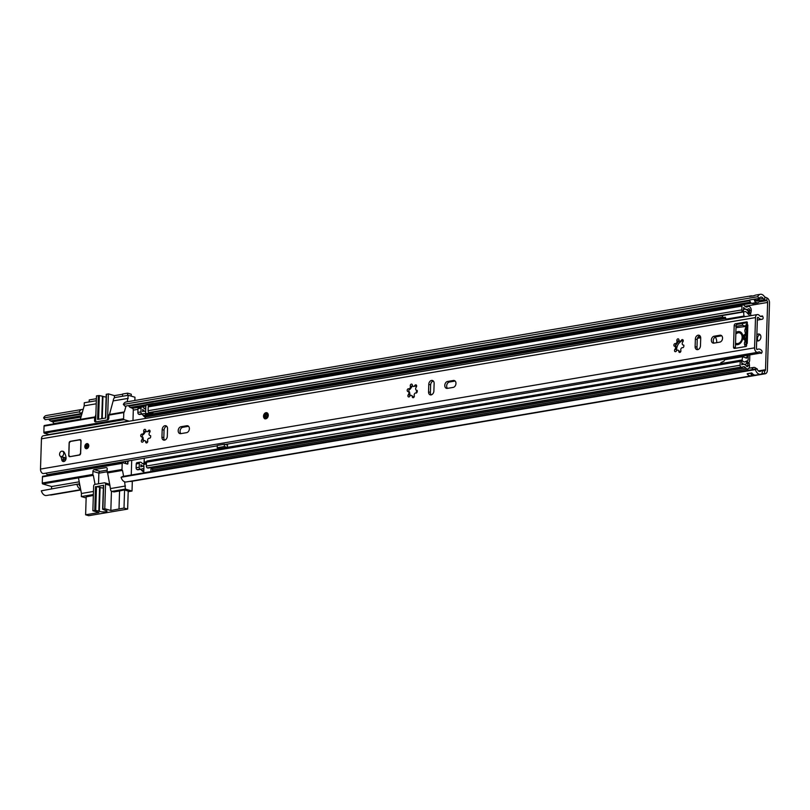 <?xml version="1.0" encoding="UTF-8"?>
<svg xmlns="http://www.w3.org/2000/svg" width="810" height="810" viewBox="0 0 810 810"><rect width="100%" height="100%" fill="white"/><g stroke="black" fill="none" stroke-linecap="round" stroke-linejoin="round"><path stroke-width="1.21" d="M756.682 340.625A3.554 2.592 -73.7 0 0 757.249 340.899A3.554 2.592 -73.7 0 0 758.13 340.949A3.554 2.592 -73.7 0 0 760.863 337.628A3.554 2.592 -73.7 0 0 759.233 334.074A3.554 2.592 -73.7 0 0 758.352 334.024A3.554 2.592 -73.7 0 0 756.864 334.844M760.104 334.601A3.554 2.592 -73.7 0 0 757.623 337.304A3.554 2.592 -73.7 0 0 758.251 340.929M128.436 405.597A3.868 2.501 -99.6 0 1 128.831 406.104A4.425 2.855 80.4 0 0 130.349 407.45L132.405 408.321A1.579 1.023 -99.6 0 1 133.296 410.133L133.164 414.619M48.701 419.134A3.868 2.501 -99.6 0 1 49.096 419.641A4.425 2.855 80.4 0 0 50.605 420.987L52.66 421.858A1.579 1.023 -99.6 0 1 53.561 423.671L53.551 423.944M127.322 461.082L127.96 463.462A0.79 0.506 -99.6 0 1 127.413 464.079L122.735 462.723A0.79 0.506 80.4 0 0 122.199 463.34L42.454 476.877L42.262 483.023A0.79 0.506 80.4 0 0 42.758 483.945L51.587 486.516L51.526 488.551M131.331 472.908L131.26 475.014M758.008 298.718A3.868 2.501 -99.6 0 1 758.18 298.92A3.868 2.501 -99.6 0 1 758.403 299.224A4.425 2.855 80.4 0 0 759.294 300.206L759.284 300.297A3.149 2.035 -99.6 0 1 757.897 302.768A3.149 2.035 -99.6 0 1 757.117 302.758L756.388 302.545A3.149 2.035 -99.6 0 1 754.414 299.163L759.304 298.495A3.868 2.501 -99.6 0 1 760.843 297.098A3.868 2.501 -99.6 0 1 763.162 298.414A4.425 2.855 80.4 0 0 764.67 299.761L766.726 300.632A1.579 1.023 -99.6 0 1 767.627 302.444L765.521 369.704A1.579 1.023 -99.6 0 1 764.741 370.96A1.579 1.023 -99.6 0 1 764.519 370.96L762.443 370.626A4.425 2.855 80.4 0 0 761.825 370.626A4.425 2.855 80.4 0 0 760.874 371.081A3.868 2.501 -99.6 0 1 760.043 371.476A3.868 2.501 -99.6 0 1 757.097 368.763L755.406 369.583L121.075 477.272L122.766 476.452L752.196 369.633A3.149 2.035 -99.6 0 1 753.887 367.406A3.149 2.035 -99.6 0 1 754.353 367.457L755.082 367.669A3.149 2.035 -99.6 0 1 756.449 368.874M749.665 300.135L124.973 406.185L123.363 404.413L757.694 296.723A6.713 4.333 -99.6 0 1 760.367 294.293A6.713 4.333 -99.6 0 1 764.387 296.571A1.579 1.023 80.4 0 0 764.923 297.057L766.979 297.928A4.425 2.855 -99.6 0 1 769.5 302.991L767.384 370.251A4.425 2.855 -99.6 0 1 765.217 373.764A4.425 2.855 -99.6 0 1 764.599 373.764L762.524 373.43A1.579 1.023 80.4 0 0 762.301 373.43A1.579 1.023 80.4 0 0 761.967 373.592A6.713 4.333 -99.6 0 1 760.519 374.281A6.713 4.333 -99.6 0 1 755.406 369.583M754.414 299.163L749.655 299.973A3.149 2.035 80.4 0 0 751.629 303.355L752.358 303.568A3.149 2.035 80.4 0 0 752.824 303.628A3.149 2.035 80.4 0 0 752.966 303.608M757.694 296.723L759.304 298.495M45.238 419.722L80.939 413.667L79.329 411.885L43.629 417.95L45.238 419.722M82.336 412.3A3.868 2.501 80.4 0 0 80.939 413.667M760.367 294.293L755.608 295.103A6.713 4.333 80.4 0 0 754.343 295.65L749.584 296.46A6.713 4.333 -99.6 0 1 750.85 295.913A6.713 4.333 -99.6 0 1 752.369 296.055M123.363 404.413A6.713 4.333 -99.6 0 1 126.046 401.983L750.85 295.913M83.136 409.495A6.713 4.333 80.4 0 0 82.013 409.465A6.713 4.333 80.4 0 0 79.329 411.885M43.629 417.95A6.713 4.333 -99.6 0 1 46.302 415.52L82.013 409.465M80.706 489.685L46.453 495.507A6.713 4.333 -99.6 0 1 41.33 490.809L78.732 483.934A3.868 2.501 80.4 0 0 80.018 486.081M41.33 490.809L78.732 483.934M752.196 369.633L757.097 368.763M77.041 484.744A6.713 4.333 80.4 0 0 80.635 489.291M754.282 374.949L752.206 375.384A6.713 4.333 -99.6 0 1 751.002 375.891A6.713 4.333 -99.6 0 1 747.154 373.856L751.913 373.046A6.713 4.333 80.4 0 0 755.76 375.091L760.519 374.281M751.002 375.891L126.198 481.97A6.713 4.333 -99.6 0 1 121.075 477.272M80.757 489.969L51.151 494.991A4.425 2.855 -99.6 0 1 50.534 494.991L49.997 494.9M765.217 373.764L130.886 481.454A4.425 2.855 -99.6 0 1 130.268 481.454L129.732 481.373M748.946 368.236A3.149 2.035 80.4 0 0 748.815 368.267A3.149 2.035 80.4 0 0 747.438 370.443M754.505 369.208L754.302 369.147A1.417 0.921 -99.6 0 0 753.634 369.35M755.558 299.133L755.558 299.204A1.417 0.921 -99.6 0 0 756.449 300.864L757.168 301.077A1.417 0.921 -99.6 0 0 758.15 299.963L758.18 298.92M128.355 460.91L127.312 461.275M127.99 462.206L128.345 461.244M123.616 476.31L122.492 470.408A0.79 0.506 -99.6 0 1 121.996 469.486L122.199 463.34M119.576 490.992L114.251 491.893L112.276 491.316L125.368 489.098L124.669 481.818M125.368 489.098L132.02 491.032L128.193 491.68M132.324 481.211L132.02 491.032M131.726 460.333L131.321 472.979M133.164 414.548L132.972 420.572M127.241 401.78L128.314 395.28L134.966 397.224L134.865 400.484M96.319 400.717L84.28 402.752L84.189 405.83L80.311 419.408L44.59 425.503A0.79 0.506 80.4 0 0 44.054 426.121L43.861 432.277L123.596 418.74L123.788 412.584A0.79 0.506 -99.6 0 1 124.335 411.966L126.036 406.002M123.596 418.74A0.79 0.506 80.4 0 0 124.092 419.661L128.77 421.018A0.79 0.506 -99.6 0 1 129.053 421.23M128.213 491.103L124.446 489.918L119.576 490.971M114.251 491.893A2.369 1.731 106.3 0 1 113.663 491.862L111.689 491.285A2.369 1.731 106.3 0 1 110.565 489.311L107.619 472.929L122.492 470.408M107.183 470.144L100.096 471.349A1.579 1.154 -73.7 0 0 98.861 473.091L98.526 483.793M93.342 495.436L86.174 496.884M86.143 497.968L81.334 496.57L93.373 494.525M95.053 484.38L93.342 475.359A0.79 0.506 -99.6 0 1 92.846 474.437L92.937 471.359A1.579 1.154 106.3 0 1 94.183 469.618L106.08 467.603A1.579 1.154 106.3 0 1 107.224 468.939L107.122 472.017A0.79 0.506 80.4 0 0 107.619 472.929M112.276 491.316A2.369 1.731 106.3 0 1 111.689 491.285M120.295 462.277L120.275 463.097M126.674 421.635A0.79 0.506 80.4 0 0 126.593 421.554L121.237 422.455A0.79 0.506 -99.6 0 1 121.318 422.547M128.314 395.28L115.222 397.507A2.369 1.731 106.3 0 0 113.37 400.11L109.472 414.457M124.031 412.017L109.451 414.497A0.79 0.506 80.4 0 0 108.915 415.115L108.813 418.183A1.579 1.154 106.3 0 1 107.578 419.924L95.671 421.949A1.579 1.154 106.3 0 1 94.537 420.613L94.628 417.535A0.79 0.506 -99.6 0 1 95.175 416.917L95.894 414.406M51.587 486.516L79.208 481.828M125.469 486.02L110.585 488.541M125.58 463.553L125.651 461.366M93.474 491.447L81.435 493.492L81.334 496.57M42.758 483.945L78.459 477.88L81.435 493.492M78.459 477.88L93.342 475.359M128.223 398.358L113.339 400.879M96.228 403.785L84.189 405.83M94.871 416.968L80.301 419.438M49.309 434.767A0.79 0.506 80.4 0 0 49.025 434.555L128.77 421.018M124.092 419.661L44.358 433.198L49.025 434.555M44.358 433.198A0.79 0.506 -99.6 0 1 43.861 432.277M42.454 476.877A0.79 0.506 -99.6 0 1 43.001 476.26L122.431 462.773M48.296 474.498L48.266 475.328M103.457 485.443L102.617 509.186L105.128 510.259A4.03 0.921 1.8 0 1 106.059 510.462A4.03 0.921 1.8 0 1 107.052 511.1A4.03 0.921 1.8 0 1 104.419 511.88A4.03 0.921 1.8 0 1 99.984 511.495A4.03 0.921 1.8 0 1 99.336 511.242L100.086 487.397L99.579 487.245L98.83 511.08L95.732 510.462L96.481 486.628L99.579 487.245M100.086 487.397A4.03 0.921 -178.2 0 0 100.734 487.65A4.03 0.921 -178.2 0 0 103.275 488.035M98.83 511.08L99.336 511.242M128.213 491.022L127.646 509.095L88.725 515.707L85.617 514.795L86.184 496.662M107.133 471.764L98.861 473.172M127.646 509.095L124.011 508.042L110.838 510.513L104.763 508.741L105.543 484.137A1.579 1.154 106.3 0 0 104.399 482.8L94.881 484.41A1.579 1.154 -73.7 0 0 93.636 486.152L92.866 510.756L95.732 510.462M92.866 510.756L98.941 512.538L85.617 514.795M102.617 509.186L104.763 508.741M124.011 508.042L124.578 489.959M125.408 463.502L125.479 461.396M120.477 462.247L120.447 463.067M119.576 490.749L119.009 508.882M110.838 510.513L111.446 491.194M103.366 485.352L96.481 486.628M102.242 418.608L102.951 396.353A4.03 0.921 -178.2 0 0 103.599 396.606A4.03 0.921 -178.2 0 0 106.14 396.991M127.545 395.412L127.615 393.154L131.26 394.217L131.2 396.12M127.615 393.154L122.624 394.004L122.553 396.262M89.161 401.932L89.222 399.917L96.39 398.702M98.597 419.226L99.347 395.584L96.471 395.877L95.701 420.481A1.579 1.154 -73.7 0 0 96.481 421.808L96.451 421.797M99.347 395.584L102.445 396.201L101.736 418.699M102.951 396.353L102.445 396.201M106.728 420.066A1.579 1.154 -73.7 0 0 107.598 418.466L108.378 393.862L106.323 394.399M108.378 393.862L114.453 395.634L122.614 394.247M114.382 397.912L114.453 395.634M106.495 394.176L105.745 418.011L97.605 419.398L98.354 395.563M88.756 445.824A2.612 1.903 -73.7 0 0 87.52 443.657A2.612 1.903 -73.7 0 0 84.827 446.492A2.612 1.903 -73.7 0 0 86.062 448.659A2.612 1.903 -73.7 0 0 88.756 445.824M178.2 430.636A3.554 2.592 -73.7 0 0 179.881 433.603A3.554 2.592 -73.7 0 0 180.762 433.644L186.594 432.661A3.554 2.592 -73.7 0 0 189.327 429.33A3.554 2.592 -73.7 0 0 187.697 425.787A3.554 2.592 -73.7 0 0 186.816 425.736L180.984 426.728A3.554 2.592 -73.7 0 0 178.2 430.636M188.558 426.303L182.847 427.275A3.554 2.592 -73.7 0 0 180.063 431.183A3.554 2.592 -73.7 0 0 180.893 433.623M444.781 385.388A3.554 2.592 -73.7 0 0 446.462 388.344A3.554 2.592 -73.7 0 0 447.353 388.385L453.185 387.403A3.554 2.592 -73.7 0 0 455.908 384.072A3.554 2.592 -73.7 0 0 454.288 380.528A3.554 2.592 -73.7 0 0 453.397 380.477L447.565 381.469A3.554 2.592 -73.7 0 0 444.781 385.388M455.149 381.044L449.439 382.016A3.554 2.592 -73.7 0 0 446.654 385.925A3.554 2.592 -73.7 0 0 447.474 388.365M268.282 415.348A3.159 2.308 -73.7 0 0 266.794 412.715A3.159 2.308 -73.7 0 0 263.523 416.158A3.159 2.308 -73.7 0 0 265.022 418.78A3.159 2.308 -73.7 0 0 268.282 415.348M682.668 347.713L682.678 347.723A1.833 1.337 -73.7 0 0 682.668 347.713A1.833 1.337 -73.7 0 0 680.835 350.315A1.407 1.023 -73.7 0 1 679.469 352.421A1.407 1.023 -73.7 0 1 678.8 351.348A1.833 1.337 -73.7 0 0 676.411 350.922A1.407 1.023 -73.7 0 1 674.497 350.477A1.407 1.023 -73.7 0 1 674.993 349.272A1.833 1.337 -73.7 0 0 674.447 346.255A1.407 1.023 -73.7 0 1 675.064 343.561A1.833 1.337 -73.7 0 0 676.917 340.969L678.699 340.949A1.407 1.023 -73.7 0 0 678.699 340.949A1.407 1.023 -73.7 0 1 678.962 340.038M676.917 340.969A1.407 1.023 -73.7 0 1 678.284 338.863A1.407 1.023 -73.7 0 1 678.942 339.937A1.833 1.337 -73.7 0 0 681.342 340.362A1.407 1.023 -73.7 0 1 683.245 340.625A1.407 1.023 -73.7 0 1 682.749 342.012A1.833 1.337 -73.7 0 0 683.306 345.03A1.407 1.023 -73.7 0 1 682.678 347.723M676.492 344.048A1.407 1.023 -73.7 0 0 675.753 346.609M711.362 340.129A3.554 2.592 -73.7 0 0 713.043 343.086A3.554 2.592 -73.7 0 0 713.934 343.136L719.766 342.144A3.554 2.592 -73.7 0 0 722.5 338.823A3.554 2.592 -73.7 0 0 720.87 335.269A3.554 2.592 -73.7 0 0 719.979 335.218L714.157 336.211A3.554 2.592 -73.7 0 0 711.362 340.129M721.73 335.785L716.02 336.757A3.554 2.592 -73.7 0 0 713.235 340.676A3.554 2.592 -73.7 0 0 714.055 343.106M416.077 392.971L416.097 392.982A1.833 1.337 -73.7 0 0 414.254 395.574A1.407 1.023 -73.7 0 1 412.887 397.669A1.407 1.023 -73.7 0 1 412.219 396.606A1.833 1.337 -73.7 0 0 409.83 396.181A1.407 1.023 -73.7 0 1 407.916 395.736A1.407 1.023 -73.7 0 1 408.412 394.531A1.833 1.337 -73.7 0 0 407.865 391.513A1.407 1.023 -73.7 0 1 408.382 388.78A1.407 1.023 -73.7 0 1 408.483 388.82A1.833 1.337 -73.7 0 0 410.326 386.228L412.108 386.208A1.407 1.023 -73.7 0 0 412.108 386.208A1.407 1.023 -73.7 0 1 412.371 385.297M410.326 386.228A1.407 1.023 -73.7 0 1 411.693 384.122A1.407 1.023 -73.7 0 1 412.361 385.195A1.833 1.337 -73.7 0 0 414.75 385.621A1.407 1.023 -73.7 0 1 416.664 385.884A1.407 1.023 -73.7 0 1 416.168 387.271A1.833 1.337 -73.7 0 0 416.715 390.288A1.407 1.023 -73.7 0 1 416.097 392.982M409.911 389.306A1.407 1.023 -73.7 0 0 409.171 391.868M149.718 438.301L149.516 438.24A1.833 1.337 -73.7 0 0 147.673 440.832A1.407 1.023 -73.7 0 1 146.296 442.928A1.407 1.023 -73.7 0 1 145.638 441.865A1.833 1.337 -73.7 0 0 143.238 441.44A1.407 1.023 -73.7 0 1 141.335 440.994A1.407 1.023 -73.7 0 1 141.831 439.789A1.833 1.337 -73.7 0 0 141.274 436.772A1.407 1.023 -73.7 0 1 141.902 434.079A1.833 1.337 -73.7 0 0 143.745 431.487L145.527 431.467A1.407 1.023 -73.7 0 0 145.527 431.467A1.407 1.023 -73.7 0 1 145.79 430.555M143.745 431.487A1.407 1.023 -73.7 0 1 145.111 429.381A1.407 1.023 -73.7 0 1 145.78 430.444A1.833 1.337 -73.7 0 0 146.63 431.669L149.779 431.345L148.169 430.88A1.407 1.023 -73.7 0 1 150.073 431.143A1.407 1.023 -73.7 0 1 149.587 432.53A1.833 1.337 -73.7 0 0 150.133 435.547L150.65 435.699M143.319 434.565A1.407 1.023 -73.7 0 0 142.58 437.117M62.532 457.002A7.574 5.518 106.3 0 1 63.575 460.09A2.926 2.126 -73.7 0 0 64.091 461.457M408.412 394.531L409.951 395.563A1.407 1.023 -73.7 0 0 409.789 396.252M433.309 381.004A3.554 2.592 -73.7 0 0 430.647 384.902L430.404 392.435A3.554 2.592 -73.7 0 0 431.224 394.875M747.306 322.653L737.303 324.344A1.579 1.154 -73.7 0 0 736.067 326.086L735.389 347.622A1.579 1.154 -73.7 0 0 735.49 348.27M760.347 316.305L762.453 315.951L762.888 316.801A1.579 1.023 80.4 0 1 762.483 319.15A6.713 4.333 -99.6 0 1 761.937 319.302A6.713 4.333 -99.6 0 1 758.362 317.611A0.952 0.607 80.4 0 0 757.39 318.127L756.439 348.391A0.952 0.607 80.4 0 0 757.36 349.454A6.713 4.333 -99.6 0 1 758.342 349.09A6.713 4.333 -99.6 0 1 761.501 350.325A1.579 1.023 80.4 0 1 761.754 352.866L225.18 444.467M699.891 335.745A3.554 2.592 -73.7 0 0 697.228 339.643L696.995 347.176A3.554 2.592 -73.7 0 0 697.815 349.616M674.669 346.285L676.147 346.72L676.542 350.305A1.407 1.023 -73.7 0 0 676.37 350.993M166.728 426.262A3.554 2.592 -73.7 0 0 164.055 430.161L163.822 437.694A3.554 2.592 -73.7 0 0 164.643 440.124M141.831 439.789L143.441 440.255L143.37 440.822A1.407 1.023 -73.7 0 0 143.198 441.511M144.777 440.64L147.248 442.331L145.638 441.865M143.441 440.255L142.975 437.238L141.497 436.803M145.355 431.953L143.512 434.545L141.932 434.089M146.63 431.669A1.833 1.337 -73.7 0 0 148.169 430.88M149.516 438.24A1.407 1.023 -73.7 0 0 150.133 435.547M60.649 456.425A7.574 5.518 106.3 0 1 61.702 459.543A2.926 2.126 -73.7 0 0 63.069 461.498A2.926 2.126 -73.7 0 0 66.066 457.822A13.416 9.781 -73.7 0 0 64.01 452.02A2.926 2.126 -73.7 0 0 63.099 451.342A2.926 2.126 -73.7 0 0 62.664 451.271M81.041 441.015A1.579 1.154 -73.7 0 0 79.896 439.678L70.379 441.298A1.579 1.154 -73.7 0 0 69.133 443.04L68.749 455.341A1.579 1.154 -73.7 0 0 69.893 456.678L79.41 455.058A1.579 1.154 -73.7 0 0 80.656 453.317L81.041 441.015M162.192 429.614L161.949 437.147A3.554 2.592 -73.7 0 0 163.63 440.103A3.554 2.592 -73.7 0 0 167.305 436.236L167.538 428.703A3.554 2.592 -73.7 0 0 165.858 425.746A3.554 2.592 -73.7 0 0 162.192 429.614L164.055 430.161M428.774 384.355L428.541 391.888A3.554 2.592 -73.7 0 0 430.221 394.845A3.554 2.592 -73.7 0 0 433.887 390.977L434.13 383.444A3.554 2.592 -73.7 0 0 432.449 380.487A3.554 2.592 -73.7 0 0 428.774 384.355L430.647 384.902M695.355 339.096L695.122 346.629A3.554 2.592 -73.7 0 0 696.803 349.586A3.554 2.592 -73.7 0 0 700.478 345.718L700.711 338.185A3.554 2.592 -73.7 0 0 699.03 335.229A3.554 2.592 -73.7 0 0 695.355 339.096L697.228 339.643M762.453 315.951A3.868 2.501 -99.6 0 1 761.461 316.497A3.868 2.501 -99.6 0 1 759.395 315.525A3.797 2.45 80.4 0 0 757.38 314.563A3.797 2.45 80.4 0 0 755.517 317.581L754.566 347.844A3.797 2.45 80.4 0 0 757.694 352.309A3.797 2.45 80.4 0 0 758.251 352.107A3.868 2.501 -99.6 0 1 758.818 351.894A3.868 2.501 -99.6 0 1 761.279 353.454M757.38 314.563L43.305 435.79A3.797 2.45 80.4 0 0 41.452 438.807L40.5 469.071A3.797 2.45 80.4 0 0 43.629 473.536L757.694 352.309M746.648 343.582A3.635 0.83 -178.2 0 0 746 344.027L746.587 325.569A3.635 0.83 1.8 0 1 747.286 325.104L747.316 322.552A0.79 0.577 -73.7 0 0 746.739 321.884L735.439 323.798L737.303 324.344M747.235 325.093L747.832 324.992L747.245 343.44L746.648 343.541L746.587 345.617A0.79 0.577 -73.7 0 1 745.969 346.488L734.66 348.411A1.579 1.154 106.3 0 1 733.516 347.075L735.389 347.622M736.067 326.086L734.194 325.539L733.516 347.075M734.194 325.539A1.579 1.154 106.3 0 1 735.439 323.798M411.369 395.381L413.819 397.072L412.219 396.606M410.012 394.996L409.536 391.969L408.088 391.544M411.925 386.694L410.083 389.286L408.513 388.83M413.221 386.421L416.35 386.087L414.75 385.621M417.231 390.44L416.715 390.288M747.286 325.104A3.635 0.83 1.8 0 1 747.832 324.992M45.603 473.202A3.868 2.501 -99.6 0 1 47.213 474.68L217.262 445.814M746 344.027A3.635 0.83 -178.2 0 0 746.617 344.513M677.95 350.123L680.42 351.824L678.8 351.348M676.613 349.738L674.993 349.272M678.527 341.445L676.674 344.027L675.105 343.572M675.084 343.561L676.674 344.027M681.342 340.362L682.951 340.828L679.803 341.162M683.812 345.182L683.306 345.03M267.006 414.325A1.782 1.296 -73.7 0 0 266.065 417.545M63.737 453.509A2.764 2.015 -73.7 0 0 62.431 451.21A2.764 2.015 -73.7 0 0 59.575 454.218A2.764 2.015 -73.7 0 0 60.882 456.516A2.764 2.015 -73.7 0 0 63.737 453.509M64.618 461.184L63.98 461.295M62.967 457.802L63.251 457.549A7.897 5.761 106.3 0 1 63.565 457.285A2.764 2.015 -73.7 0 1 63.372 457.245L60.882 456.516M63.585 460.212L65.752 458.278A7.897 5.761 106.3 0 1 66.055 458.014A2.764 2.015 -73.7 0 0 66.086 458.014L63.565 457.285M69.944 456.668L79.42 454.906L80.534 453.337L80.919 441.035L79.886 439.83L70.369 441.45L79.896 439.678M88.148 444.801A1.782 1.296 -73.7 0 0 87.217 448.031M676.603 349.778A8.059 5.872 -73.7 0 0 676.623 350.639M745.038 334.095A26.71 19.47 -73.7 0 0 744.785 337.355A26.71 19.47 -73.7 0 0 744.795 339.795M144.251 458.207L144.129 462.186A1.579 1.023 -99.6 0 1 143.39 463.431L146.448 462.976M227.458 447.322L227.559 444.062M416.431 393.042L416.522 390.258M747.62 310.665L749.675 310.311L749.29 312.397L750.799 313.318L751.184 311.232A3.523 2.278 80.4 0 0 748.349 306.393A3.523 2.278 80.4 0 0 747.65 306.707A3.949 2.551 80.4 0 1 746.861 307.051A3.949 2.551 80.4 0 1 744.592 305.846A3.007 1.934 -99.6 0 0 743.458 304.965L743.043 304.843A1.579 1.023 -99.6 0 0 742.729 304.823A1.579 1.023 -99.6 0 0 741.96 306.079L741.838 309.906A1.579 1.023 -99.6 0 0 742.81 311.749L743.226 311.87A3.007 1.934 -99.6 0 0 743.853 311.921A3.007 1.934 -99.6 0 0 744.258 311.779A3.949 2.551 80.4 0 1 744.795 311.587A3.949 2.551 80.4 0 1 747.184 312.974A3.321 2.147 -99.6 0 0 747.812 313.693L748.835 314.533A1.579 1.023 80.4 0 1 749.473 315.91M151.814 412.432A3.949 2.551 -99.6 0 1 153.009 413.211L145.871 414.426A0.79 0.506 -99.6 0 1 145.608 413.657L145.668 411.753A6.318 4.08 80.4 0 0 143.512 411.257A6.318 4.08 80.4 0 0 142.651 411.561L142.742 409.465A6.318 4.08 80.4 0 0 145.678 411.429L145.881 405.243A0.79 0.506 -99.6 0 1 146.418 404.625L153.262 403.461M750.981 315.647A3.949 2.551 80.4 0 0 749.422 312.518L748.41 311.668A0.952 0.607 -99.6 0 1 748.227 311.465A6.318 4.08 80.4 0 0 744.4 309.248A6.318 4.08 80.4 0 0 743.539 309.552L743.631 307.456A6.318 4.08 80.4 0 0 747.265 309.39A6.318 4.08 80.4 0 0 748.511 308.833A1.154 0.749 80.4 0 1 749.675 310.311L751.184 311.232M152.472 471.41L152.533 469.324A3.523 2.278 80.4 0 1 151.976 468.707A3.949 2.551 80.4 0 0 151.014 467.755A3.949 2.551 80.4 0 0 150.771 467.623M748.237 355.671L748.116 359.65A1.579 1.023 -99.6 0 1 747.377 360.895L746.324 361.138A3.321 2.147 80.4 0 0 745.666 361.483A3.949 2.551 -99.6 0 1 744.785 361.918A3.949 2.551 -99.6 0 1 742.709 360.966A3.007 1.934 80.4 0 0 741.707 360.268L741.292 360.156A1.579 1.023 80.4 0 0 740.998 360.136A1.579 1.023 80.4 0 0 740.219 361.392L740.097 365.229A1.579 1.023 80.4 0 0 741.089 367.072L741.504 367.193A3.007 1.934 80.4 0 0 742.102 367.234A3.007 1.934 80.4 0 0 742.669 366.981A3.949 2.551 -99.6 0 1 743.428 366.657A3.949 2.551 -99.6 0 1 745.726 367.902A3.523 2.278 -99.6 0 0 747.772 369.016A3.523 2.278 -99.6 0 0 747.913 368.985M149.293 405.638A1.579 1.023 80.4 0 0 148.989 405.618A1.579 1.023 80.4 0 0 148.21 406.873L741.96 306.079M148.21 406.873L148.088 410.71A1.579 1.023 80.4 0 0 149.07 412.543L149.485 412.675A3.007 1.934 80.4 0 0 150.103 412.725L743.853 311.921M149.485 412.675L743.226 311.87L743.539 309.552M146.418 463.988L144.018 464.393A0.79 0.506 -99.6 0 1 144.322 463.796A3.949 2.551 -99.6 0 1 143.897 463.927A3.949 2.551 -99.6 0 1 141.831 462.976A3.007 1.934 80.4 0 0 140.819 462.277L140.403 462.166A1.579 1.023 80.4 0 0 140.11 462.156A1.579 1.023 80.4 0 0 139.33 463.411L139.209 467.238A1.579 1.023 80.4 0 0 140.201 469.081L140.616 469.203A3.007 1.934 80.4 0 0 141.213 469.243A3.007 1.934 80.4 0 0 141.78 468.99A3.949 2.551 -99.6 0 1 142.54 468.666A3.949 2.551 -99.6 0 1 143.876 468.97L143.957 466.297A6.318 4.08 -99.6 0 1 140.981 464.737L140.94 466.854A6.318 4.08 -99.6 0 1 142.145 466.327A6.318 4.08 -99.6 0 1 143.947 466.621M137.315 462.692A1.579 1.023 80.4 0 0 137.011 462.682A1.579 1.023 80.4 0 0 136.242 463.938L136.12 467.765A1.579 1.023 80.4 0 0 137.103 469.608L137.518 469.729A3.007 1.934 80.4 0 0 138.115 469.77L141.213 469.243M749.817 355.398L749.665 360.106A3.949 2.551 -99.6 0 1 747.822 363.224L746.779 363.467A0.952 0.607 80.4 0 0 746.587 363.558A6.318 4.08 -99.6 0 1 745.18 364.247A6.318 4.08 -99.6 0 1 741.869 362.728L741.818 364.844A6.318 4.08 -99.6 0 1 743.023 364.318A6.318 4.08 -99.6 0 1 746.709 366.312A1.154 0.749 -99.6 0 0 747.934 365.533L749.473 365.492A3.523 2.278 -99.6 0 1 748.916 368.236M750.192 313.419L750.799 313.318M140.282 414.315A3.007 1.934 -99.6 0 1 139.867 414.457A3.007 1.934 -99.6 0 1 139.249 414.416L138.834 414.285A1.579 1.023 -99.6 0 1 137.852 412.442L137.973 408.615A1.579 1.023 -99.6 0 1 138.753 407.359A1.579 1.023 -99.6 0 1 139.067 407.379M145.486 418.446A1.579 1.023 80.4 0 0 144.848 417.069L143.836 416.229A3.321 2.147 -99.6 0 1 143.208 415.51A3.949 2.551 80.4 0 0 141.578 414.163M140.535 469.354A3.949 2.551 -99.6 0 1 141.74 470.438L143.836 470.083M143.795 471.552A3.523 2.278 -99.6 0 1 141.74 470.438M747.458 363.305L749.23 363.234L749.473 365.492M747.691 363.265L747.934 365.533L746.314 365.806M742.102 367.234L148.352 468.028A3.007 1.934 -99.6 0 1 147.754 467.988L147.339 467.866A1.579 1.023 -99.6 0 1 146.347 466.033L146.468 462.196A1.579 1.023 -99.6 0 1 147.248 460.941A1.579 1.023 -99.6 0 1 147.541 460.961M137.973 408.615L141.072 408.088A1.579 1.023 -99.6 0 1 141.841 406.833A1.579 1.023 -99.6 0 1 142.155 406.853L142.57 406.974A3.007 1.934 -99.6 0 1 143.704 407.855A3.949 2.551 80.4 0 0 145.76 409.091M145.871 414.426A3.949 2.551 80.4 0 0 143.907 413.596A3.949 2.551 80.4 0 0 143.37 413.788A3.007 1.934 -99.6 0 1 142.965 413.93A3.007 1.934 -99.6 0 1 142.337 413.89L141.922 413.758A1.579 1.023 -99.6 0 1 140.95 411.925L141.072 408.088M716.668 342.671A8.059 5.872 -73.7 0 0 715.23 337.041M679.499 341.01A8.059 5.872 -73.7 0 0 678.405 341.79M676.563 344.017A8.059 5.872 -73.7 0 0 675.53 346.326M700.599 337.051L697.795 337.527M700.701 337.75L697.471 338.307M680.997 341.496A8.059 5.872 -73.7 0 0 676.664 348.766M144.018 464.393L143.41 466.418M143.755 472.888A0.79 0.506 -99.6 0 1 143.755 472.807L143.876 468.97M143.755 472.807L150.893 471.602L151.014 467.755M152.989 404.939L153.019 404.028L145.881 405.243M146.266 404.615L153.404 403.4A0.79 0.506 80.4 0 1 153.566 403.41L154.082 403.562A0.79 0.506 80.4 0 1 154.578 404.484L154.568 404.666M153.404 403.4A0.79 0.506 80.4 0 0 153.019 404.028M227.529 445.176A2.764 1.782 80.4 0 0 227.266 445.075L224.41 444.244L224.34 446.553L227.165 447.373M220.026 448.588L217.202 447.758L224.34 446.553M224.41 444.244L217.272 445.459L217.202 447.758M226.921 404.625L225.666 404.261L218.528 405.466L218.508 406.043M225.656 404.838L225.666 404.261M735.49 344.402A6.713 4.901 -73.7 0 0 735.956 344.574A6.713 4.901 -73.7 0 0 742.891 337.264A6.713 4.901 -73.7 0 0 739.712 331.675A6.713 4.901 -73.7 0 0 735.865 332.576M740.117 331.827L735.834 333.609M736.017 327.685L745.291 326.531L745.959 325.012A1.448 1.053 106.3 0 1 747.265 324.152M746.192 338.114L745.089 339.4L743.772 339.258L743.752 337.122L743.904 334.955L745.24 334.358L746.273 335.542M746.557 326.43A1.579 1.154 -73.7 0 0 745.767 327.361L745.028 329.478A3.159 2.308 -73.7 0 0 745.109 332.059L745.98 335.462M745.909 338.033L744.815 341.759A3.159 2.308 -73.7 0 0 744.562 344.402L745.17 346.295A1.579 1.154 -73.7 0 0 745.332 346.599M744.238 339.957L743.772 339.258L744.785 339.552M725.517 318.097L723.543 317.52L725.325 317.216L726.033 319.13L727.684 319.606M746.385 358.131L742.608 356.694L724.758 359.721L723.948 361.179L720.91 362.596L721.052 363.528M745.301 326.116L742.476 325.286L736.057 326.379M735.5 344.139L736.371 344.665M742.476 325.286L742.527 323.463M745.848 322.896L746.83 323.18M726.033 319.13L743.884 316.092L745.534 316.578M745.696 357.676L746.992 357.453L747.043 355.873M743.641 311.941L743.884 316.092M722.935 315.323L722.348 316.791L723.543 317.52M746.992 357.453L746.314 358.121M745.757 357.747L746.668 358.06M742.608 356.694L742.011 360.389M735.531 343.035A5.528 4.03 -73.7 0 0 736.442 343.481A5.528 4.03 -73.7 0 0 742.152 337.466A5.528 4.03 -73.7 0 0 739.54 332.859A5.528 4.03 -73.7 0 0 735.814 334.084M133.296 410.133L137.953 409.344M144.079 408.301L145.79 408.017M744.967 306.291L767.627 302.444M53.561 423.671L80.392 419.114M758.383 370.919L765.521 369.704M128.831 406.104L749.736 300.692M49.096 419.641L81.83 414.082M130.349 407.45L146.002 404.798M153.778 403.481L750.293 302.201M759.264 300.682L764.67 299.761L764.923 297.057M758.403 299.224L763.162 298.414M50.605 420.987L81.344 415.773M132.405 408.321L145.851 406.043M154.578 404.565L751.356 303.244M758.838 301.978L766.726 300.632L766.979 297.928M52.66 421.858L80.98 417.059M759.132 371.375L760.874 371.081M762.088 373.501L762.443 370.626M50.534 494.991L80.737 489.868M130.268 481.454L764.599 373.764L764.519 370.96M756.388 302.545A1.741 1.266 106.3 0 1 756.277 302.575L751.751 303.345A1.741 1.266 106.3 0 1 751.629 303.355M752.358 303.568A1.741 1.266 -73.7 0 0 752.48 303.558L756.996 302.788A1.741 1.266 -73.7 0 0 757.117 302.758M749.766 299.953A3.159 2.045 -99.6 0 0 751.751 303.345L752.48 303.558A3.159 2.045 -99.6 0 0 753.108 303.598L757.623 302.829A3.159 2.045 -99.6 0 1 756.996 302.788L756.277 302.575A3.159 2.045 -99.6 0 1 754.292 299.184M748.815 368.267L749.088 368.206A3.159 2.045 80.4 0 0 747.559 370.423M753.745 367.416A3.159 2.045 80.4 0 0 753.604 367.436A3.159 2.045 80.4 0 0 752.075 369.664M751.123 373.035L751.083 374.129A0.952 0.607 80.4 0 0 751.68 375.233L752.206 375.384M747.154 373.856A2.531 1.63 80.4 0 0 747.832 373.592M752.48 375.253L753.756 374.726M751.68 375.233L751.801 375.06A0.79 0.506 -99.6 0 1 751.305 374.139L751.346 372.995M752.652 373.906L751.083 374.129M758.17 298.91L758.14 300.014L755.872 300.399M92.937 471.359L98.861 473.091M106.08 467.603L106.819 467.815M100.096 471.349L94.183 469.618M95.752 420.967L94.537 420.613M42.262 483.023L92.846 474.437M107.122 472.017L121.996 469.486M123.788 412.584L108.915 415.115M94.628 417.535L44.054 426.121M126.269 463.745L127.96 463.462M105.543 484.137L109.998 485.433M95.499 486.608L94.75 510.442M102.89 509.055L103.639 485.22M108.712 418.79L107.598 418.466M41.452 438.807L755.517 317.581M40.5 469.071L754.566 347.844M757.451 317.763L758.362 317.611M696.995 347.176L695.122 346.629M721.639 335.704L719.979 335.218M716.02 336.757L714.157 336.211M430.404 392.435L428.541 391.888M455.058 380.963L453.397 380.477M449.439 382.016L447.565 381.469M163.822 437.694L161.949 437.147M188.477 426.222L186.816 425.736M182.847 427.275L180.984 426.728M63.575 460.09L61.702 459.543M263.827 416.107A2.764 2.015 -73.7 0 0 265.822 418.446A2.764 2.015 -73.7 0 0 267.988 415.398A2.764 2.015 -73.7 0 0 265.994 413.059A2.764 2.015 -73.7 0 0 263.827 416.107A3.159 2.308 106.3 0 1 266.915 412.756M265.154 418.821A3.159 2.308 106.3 0 1 263.787 416.229M267.543 415.469A2.177 1.579 106.3 0 1 265.842 417.869A2.177 1.579 106.3 0 1 264.273 416.026A2.177 1.579 106.3 0 1 265.974 413.637A2.177 1.579 106.3 0 1 267.543 415.469M267.502 415.479A1.782 1.296 -73.7 0 0 264.829 416.056A1.782 1.296 -73.7 0 0 267.502 415.601M70.369 441.45L69.204 443.04L68.85 455.321L69.255 443.019A1.579 1.154 106.3 0 1 70.419 441.339M65.752 458.278L63.251 457.549M69.549 456.668A1.579 1.154 106.3 0 1 68.85 455.372L69.893 456.526M79.937 439.719L70.48 441.328L69.204 443.04L68.809 455.341L69.599 456.688M88.695 445.956A2.177 1.579 106.3 0 1 86.984 448.345A2.177 1.579 106.3 0 1 85.414 446.512A2.177 1.579 106.3 0 1 87.126 444.123A2.177 1.579 106.3 0 1 88.695 445.956M88.654 445.966A1.782 1.296 -73.7 0 0 85.971 446.533A1.782 1.296 -73.7 0 0 88.654 446.087M144.129 462.186L146.529 461.781M746.01 306.98L747.65 306.707M145.122 408.989L145.76 408.888M151.976 468.707L745.726 367.902M148.088 410.71L741.838 309.906M149.07 412.543L742.81 311.749L743.418 309.592M137.518 469.729L140.616 469.203M136.12 467.765L139.209 467.238M137.103 469.608L140.201 469.081M136.242 463.938L139.33 463.411M741.707 360.268L741.757 362.627L741.292 360.156M746.779 363.467L746.324 361.138M747.822 363.224L747.377 360.895M749.422 312.518L748.835 314.533M748.41 311.668L747.812 313.693M147.754 467.988L741.504 367.193M147.339 467.866L741.089 367.072M146.347 466.033L740.097 365.229M146.468 462.196L740.219 361.392M142.924 463.806L146.438 463.209M144.322 463.796L146.438 463.431M143.39 463.431L146.448 462.915M138.834 414.285L141.922 413.758M137.852 412.442L140.95 411.925M139.249 414.416L142.337 413.89M143.208 415.51L722.844 317.105M143.836 416.229L724.18 317.702M144.848 417.069L725.659 318.472M145.608 413.657L152.138 412.553M745.028 329.478L746.445 329.893M746.364 332.434L745.119 332.07M746.516 327.584L745.767 327.361M745.17 346.295L745.888 346.498M744.815 341.759L746.061 342.124M746.607 344.999L744.562 344.402M746.648 323.129L747.296 323.018M747.306 322.734L746.03 322.947M744.917 335.249L743.904 334.955M758.707 371.152L761.825 370.626M753.887 367.406L749.088 368.206M751.761 372.924L747.387 373.663M124.173 411.956L109.299 414.487M95.023 416.907L44.439 425.493M42.839 476.25L122.583 462.712M104.794 482.821L109.775 484.269M105.482 418.061L106.221 394.308M143.512 434.545L141.912 434.079M150.701 435.74L149.911 435.507M410.083 389.286L408.503 388.82M417.282 390.481L416.492 390.248M757.33 320.082L761.937 319.302M756.793 349.353L758.342 349.09M683.873 345.222L683.083 344.989M267.047 412.796C265.194 412.624 264.07 413.748 263.685 416.168C264.09 418.193 264.617 419.084 265.285 418.861M265.67 417.535L267.411 415.54L266.662 414.123M63.494 451.524L62.431 451.21M86.812 448.021L88.553 446.016L87.814 444.599M144.798 408.858L145.77 408.685M745.686 306.838L748.349 306.393M746.243 309.562L747.265 309.39M142.54 411.429L143.512 411.257M743.428 309.41L744.4 309.248M148.989 405.618L742.729 304.823M137.011 462.682L140.11 462.156M152.513 470.073L747.772 369.016M147.248 460.941L740.998 360.136M138.753 407.359L141.841 406.833M139.867 414.457L142.965 413.93M140.808 466.55L142.145 466.327M741.697 364.541L743.023 364.318M744.299 364.399L745.18 364.247M736.442 343.481L737.171 343.693M739.54 332.859L740.269 333.072"/></g></svg>
